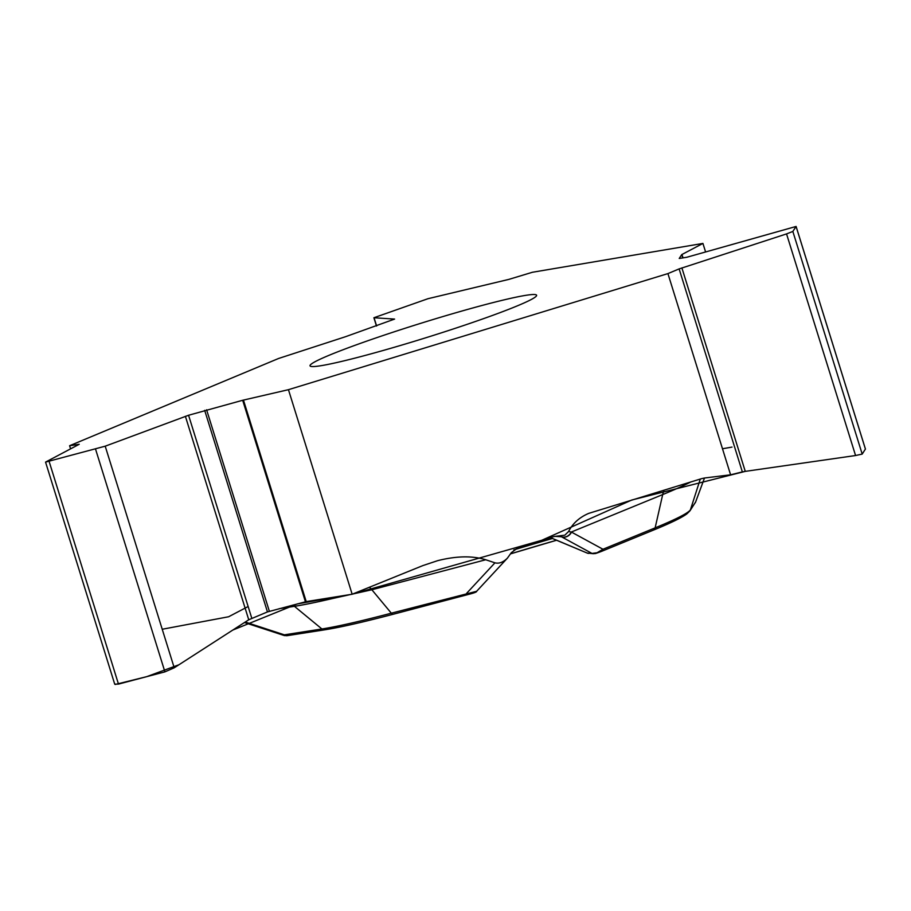 <?xml version="1.0" encoding="UTF-8"?>
<svg xmlns="http://www.w3.org/2000/svg" width="911" height="911" viewBox="0 0 911 911"><rect width="100%" height="100%" fill="white"/><g stroke="black" fill="none" stroke-linecap="round" stroke-linejoin="round"><path stroke-width="1.37" d="M70.568 448.838L69.6 445.73L278.572 358.478L345.508 336.717L394.6 319.078L373.897 317.745L427.976 298.706L508.839 279.392L532.423 272.264L702.928 243.431L705.592 251.971M322.05 365.527A118.658 7.652 -17.3 0 0 450.535 329.873A118.658 7.652 -17.3 0 0 536.602 295.244A118.658 7.652 -17.3 0 0 421.041 323.223A118.658 7.652 -17.3 0 0 310.025 365.812A118.658 7.652 -17.3 0 0 322.05 365.527M695.605 502.052L690.424 509.818L700.286 479.061M474.722 592.355L468.949 594.279A4.168 2.357 -104.8 0 1 468.778 594.336A4.168 2.357 -104.8 0 1 466.637 593.334L494.946 562.827C499.08 563.863 503.225 562.303 507.404 558.136L511.356 552.635L518.382 547.443L554.161 536.488L564.797 535.19L568.578 531.523C572.768 523.358 579.487 517.311 588.734 513.371L700.559 478.97A31.225 31.065 33.3 0 1 705.866 477.842L730.599 474.802L667.922 273.596L288.445 389.68L352.158 594.234L422.818 565.606L437.701 560.652C456.434 555.938 472.445 555.642 485.745 559.753L371.859 589.759L332.025 598.641A223.628 14.428 162.7 0 1 294.412 606.316L279.153 608.696M494.946 562.827L485.745 559.753M284.517 635.605L284.323 634.83L321.925 628.977A202.333 13.061 -17.3 0 0 391.32 613.183L476.635 591.296C476.886 591.934 474.267 592.947 468.778 594.336L393.461 614.185A4.168 2.357 -104.8 0 1 391.32 613.183L371.859 589.759A31.225 17.651 -104.8 0 0 369.49 587.208M352.158 594.234L306.221 601.602L267.458 611.919L248.749 619.776L174.229 667.797L164.914 671.862L118.476 684.104L114.706 684.138M468.596 594.371L393.632 614.116A4.168 2.357 -104.8 0 1 393.461 614.185C363.204 622.133 340.327 627.349 324.817 629.797L287.216 635.662A4.168 3.815 -98.9 0 1 284.323 634.83L245.23 622.042M568.578 531.523L571.504 532.115L602.968 549.253L655.134 527.868L662.696 494.582L571.322 532.024A8.529 7.618 -62.4 0 1 561.313 536.704L559.559 536.01M556.769 540.257A8.529 1.389 -67.3 0 0 556.837 540.291A8.529 1.389 -67.3 0 0 556.917 540.314L587.322 553.114L591.991 553.421L561.313 536.704M702.928 243.431L681.758 254.602L679.23 258.462L686.792 257.266L796.1 226.452L792.843 231.44L786.546 233.911L679.128 268.904L742.351 471.898L745.266 471.374L631.858 499.991L541.681 540.314L352.158 594.234L297.214 603.936L232.783 630.07L178.966 664.745L146.671 676.668L115.173 684.48M742.351 471.898L730.599 474.802M865.404 449.055L862.193 454.088L855.566 455.523L745.266 471.374L681.895 267.914M653.005 530.259A4.168 3.337 -112.3 0 0 653.346 530.145L601.18 551.519A4.168 3.337 -112.3 0 0 602.968 549.253L597.035 552.761L591.991 553.421A4.168 4.099 93.8 0 0 593.277 553.717C596.09 553.239 593.05 554.537 601.18 551.519A4.168 3.337 -112.3 0 1 600.839 551.633L594.792 553.535M554.765 536.328L561.392 536.761A8.529 7.618 -61.4 0 0 571.504 532.115M587.162 553.045L593.277 553.717M695.195 502.849A4.168 4.145 -146.7 0 0 695.685 501.813L704.476 478.047L695.651 501.938L689.946 510.832A4.168 4.145 -146.7 0 0 690.424 509.818A202.333 13.061 -17.3 0 1 655.134 527.868A4.168 3.337 -112.3 0 1 653.346 530.145C670.553 523.108 681.735 517.676 686.905 513.838L689.946 510.832M587.322 553.114A4.168 4.099 93.8 0 0 588.608 553.41M288.445 389.68L242.679 400.271L188.566 415.257L251.789 618.25M114.661 683.979L45.55 462.105L105.209 446.185L188.566 415.257M45.55 462.105L79.211 444.283L69.6 445.73M679.128 268.904L667.922 273.596M162.226 629.25L228.684 616.747M229.116 616.496L248.134 606.521M722.48 448.759L732 447.096M513.804 549.914A185.707 11.98 162.7 0 1 552.476 538.492M510.536 553.865L556.667 540.223A189.727 12.242 -17.3 0 0 510.547 553.854M292.818 605.098A31.225 28.571 -98.9 0 1 294.412 606.316L321.925 628.977A4.168 3.815 -98.9 0 0 324.817 629.797M330.944 597.639A31.225 23.253 -103.2 0 1 332.025 598.641M664.085 490.129A31.225 25.052 -112.3 0 0 662.696 494.582A223.628 14.428 162.7 0 0 690.823 481.953M550.403 537.649L556.917 540.314M374.057 317.802L376.607 325.967M204.668 410.337L267.458 611.919M185.388 416.316L248.749 619.776M105.209 446.185L174.229 667.797M95.575 449.214L164.914 671.862M49.126 461.456L118.476 684.104M243.453 400.077L306.221 601.602M242.679 400.271L305.436 601.772M206.592 409.779L269.36 611.281M796.089 226.509L865.439 449.146M792.843 231.44L862.193 454.088M786.546 233.911L855.566 455.523M681.952 254.476L683.022 257.893M681.758 254.602L682.794 257.927M507.621 557.908L476.635 591.296M284.357 635.571L244.478 622.532M287.216 635.662L284.38 635.571M550.381 537.649L587.356 553.136M376.471 326.013L373.897 317.745M865.427 449.043L796.1 226.452"/></g></svg>
